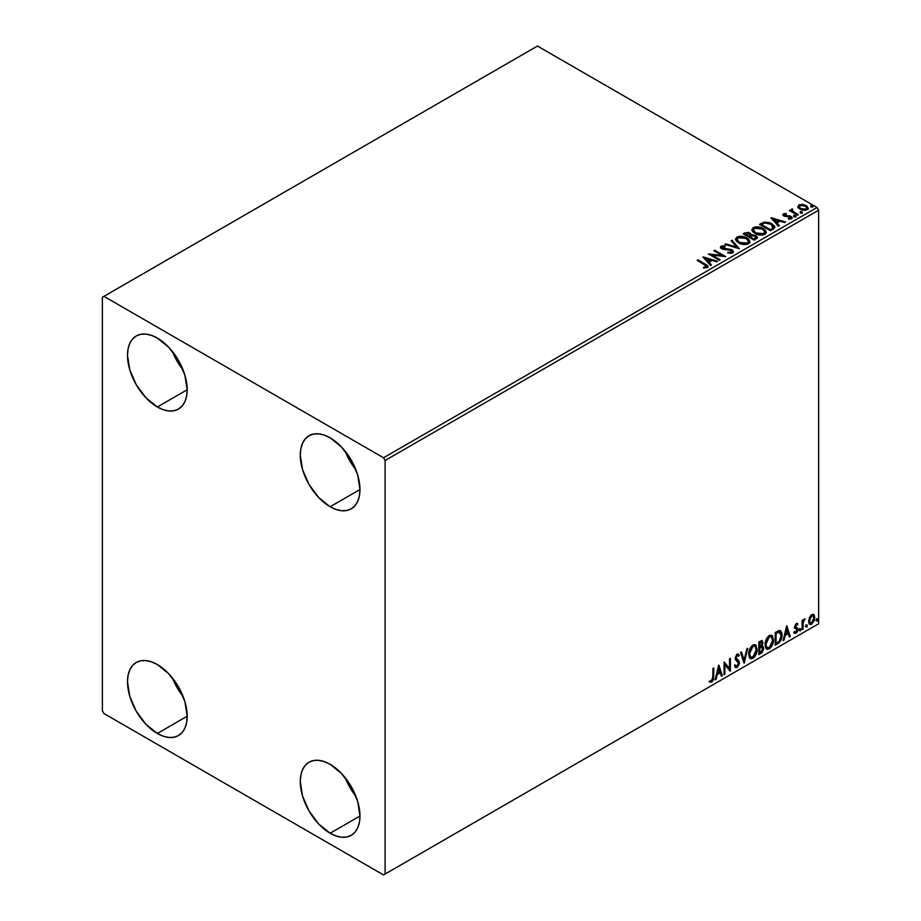 <?xml version="1.0" encoding="UTF-8"?>
<svg xmlns="http://www.w3.org/2000/svg" width="921" height="921" viewBox="0 0 921 921"><rect width="100%" height="100%" fill="white"/><g stroke="black" fill="none" stroke-linecap="round" stroke-linejoin="round"><path stroke-width="1.38" d="M345.214 777.75A42.205 24.372 -120 0 0 355.874 796.205L349.865 787.374L345.214 777.75M330.121 833.229A42.205 24.372 60 0 1 302.549 796.043A42.205 24.372 60 0 1 309.019 762.22A42.205 24.372 60 0 1 330.121 764.303L341.541 773.525L351.223 786.592L357.693 801.5L359.973 816.006L330.121 833.229L318.701 824.019L309.019 810.952L302.549 796.043L300.281 781.538L300.856 775.148L302.549 769.668L305.312 765.293L309.019 762.22L313.543 760.539L318.701 760.343L324.307 761.609L330.121 764.303A42.205 24.372 60 0 1 357.693 801.5A42.205 24.372 60 0 1 351.223 835.324L346.71 836.993L341.541 837.201L335.946 835.934L330.121 833.229L359.973 816.006L359.397 822.395L357.693 827.875L354.942 832.239L351.223 835.324A42.205 24.372 60 0 1 330.121 833.229M172.434 351.511A42.205 24.372 -120 0 0 183.083 369.966L177.074 361.136L172.434 351.511M157.341 406.99A42.205 24.372 60 0 1 129.769 369.793A42.205 24.372 60 0 1 136.239 335.981A42.205 24.372 60 0 1 157.341 338.065L168.762 347.286L178.444 360.341L184.914 375.261L187.182 389.756L157.341 406.99L145.921 397.78L136.239 384.713L129.769 369.793L127.489 355.299L128.065 348.909L129.769 343.418L132.52 339.055L136.239 335.981L140.752 334.3L145.921 334.093L151.516 335.371L157.341 338.065A42.205 24.372 60 0 1 184.914 375.261A42.205 24.372 60 0 1 178.444 409.085L173.919 410.754L168.762 410.962L163.155 409.695L157.341 406.99L187.182 389.756L186.606 396.157L184.914 401.637L182.151 406L178.444 409.085A42.205 24.372 60 0 1 157.341 406.99M345.214 451.267A42.205 24.372 -120 0 0 355.874 469.722L349.865 460.891L345.214 451.267M330.121 506.746A42.205 24.372 60 0 1 302.549 469.56A42.205 24.372 60 0 1 309.019 435.737A42.205 24.372 60 0 1 330.121 437.82L341.541 447.042L351.223 460.097L357.693 475.017L359.973 489.523L330.121 506.746L318.701 497.536L309.019 484.469L302.549 469.56L300.281 455.055L300.856 448.665L302.549 443.185L305.312 438.81L309.019 435.737L313.543 434.056L318.701 433.849L324.307 435.126L330.121 437.82A42.205 24.372 60 0 1 357.693 475.017A42.205 24.372 60 0 1 351.223 508.841L346.71 510.51L341.541 510.718L335.946 509.451L330.121 506.746L359.973 489.523L359.397 495.912L357.693 501.392L354.942 505.756L351.223 508.841A42.205 24.372 60 0 1 330.121 506.746M172.434 677.994A42.205 24.372 -120 0 0 183.083 696.449L177.074 687.619L172.434 677.994M157.341 733.473A42.205 24.372 60 0 1 129.769 696.288A42.205 24.372 60 0 1 136.239 662.464A42.205 24.372 60 0 1 157.341 664.548L168.762 673.769L178.444 686.824L184.914 701.744L187.182 716.239L157.341 733.473L145.921 724.263L136.239 711.196L129.769 696.288L127.489 681.782L128.065 675.392L129.769 669.901L132.52 665.538L136.239 662.464L140.752 660.783L145.921 660.576L151.516 661.854L157.341 664.548A42.205 24.372 60 0 1 184.914 701.744A42.205 24.372 60 0 1 178.444 735.568L173.919 737.237L168.762 737.445L163.155 736.178L157.341 733.473L187.182 716.25L186.606 722.64L184.914 728.12L182.151 732.483L178.444 735.568A42.205 24.372 60 0 1 157.341 733.473M102.358 297.253L102.358 710.805L103.935 713.522L383.527 874.95L818.642 623.747L385.105 874.041L385.105 460.5L818.642 210.195L818.642 623.747L818.642 210.195L817.065 207.478L383.527 457.772L103.935 296.355L537.473 46.05L817.065 207.478L537.473 46.05L102.358 297.253L102.358 710.805L103.935 713.522L383.527 874.95L385.105 874.041L385.105 460.5L383.527 457.772L103.935 296.355L102.358 297.253M813.231 614.365L814.014 614.871L811.735 614.664L809.455 617.519L808.811 622.815L809.386 623.989L811.378 624.45L814.417 620.363L814.21 615.124L813.047 614.319L811.056 615.159L809.455 617.519L808.626 621.284L809.893 624.438L811.735 624.265L814.832 617.703L813.565 614.503M802.145 629.642L802.997 629.147L803.262 622.055L804.966 618.762L802.997 621.238L802.997 619.868L802.145 620.363L802.145 629.642L802.997 629.147L803.124 622.769L805.104 618.808L802.997 621.238L802.997 619.868L802.145 620.363L802.145 629.642M796.688 624.565L795.709 624.323L797.425 625.037L797.92 623.954L797.137 623.448L797.92 623.954L795.583 624.208L794.673 626.948L795.145 628.467L796.872 629.331L797.01 630.655L794.397 633.015L796.135 633.268L797.678 631.069L797.644 628.283L795.525 626.407L796.158 624.829L797.425 625.037L797.92 623.954L796.285 623.575L794.673 626.948L797.068 630.102L796.043 632.186L794.881 631.875L794.765 633.36L794.132 633.003M777.773 643.71L780.455 641.131L781.779 637.424L781.469 631.933L779.834 630.494L775.217 632.485L775.217 645.184L777.773 643.71L777.151 643.342L775.217 644.458L777.773 643.71C780.709 641.557 782.113 638.679 781.987 635.087C782.113 632.405 781.284 630.873 779.5 630.471L775.217 632.485L775.217 645.184L777.773 643.71M758.869 654.624L761.909 652.713L763.509 649.639L763.405 646.841L761.932 646.012L762.956 642.708L761.955 640.567L758.869 641.925L758.869 654.624L761.068 653.357L763.659 648.257L761.932 646.012L762.956 642.708L762.197 640.671L758.869 641.925L758.869 654.624M744.064 663.166L747.737 648.361L746.816 648.891L744.133 660.058L741.463 651.976L740.542 652.505L744.214 663.085L747.737 648.361L746.816 648.891L744.133 660.058L741.463 651.976L740.542 652.505L744.064 663.166M724.896 674.241L724.896 664.789L730.399 671.064L730.399 658.365L729.547 658.86L729.547 668.324L724.056 662.026L724.056 674.725L724.896 674.241L724.056 673.999L724.896 674.241L724.896 664.789L730.203 671.179L730.399 658.365L729.547 658.86L729.547 668.324L724.056 662.026L724.056 674.725L724.896 674.241M709.677 681.885L711.749 682.15L711.116 681.793L712.773 679.594L713.13 676.187L711.116 681.793L711.749 682.15L713.763 676.544L713.13 676.187L713.13 668.335L713.13 676.187L713.763 676.544L713.763 667.967L712.912 668.462L712.819 678.915L711.956 680.7L710.103 680.665L709.677 681.885L711.749 682.15L713.545 679.479L713.763 667.967L712.912 668.462L712.912 676.9L711.737 680.861L710.103 680.665L710.091 682.173M718.691 665.123L715.168 679.848L716.089 679.318L717.217 674.598L720.303 672.814L721.442 676.233L722.363 675.703L718.829 665.043L715.168 679.848L716.089 679.318L717.217 674.598L720.303 672.814L721.442 676.233L722.363 675.703L718.691 665.123M735.2 667.334L737.456 666.263L738.792 662.383L736.466 667.161L737.099 667.518L739.413 662.74L735.43 657.755L736.547 659.045L735.407 657.329L736.512 655.084L735.407 657.329L736.029 657.698L737.145 655.453L736.512 655.084L738.619 656.224L739.275 655.061L738.066 653.933L739.275 655.061L737.157 654.14L735.188 658.239L735.626 659.92L738.573 663.212L737.03 666.251L735.315 665.135L734.624 666.171L735.672 667.621L737.099 667.518L739.275 664.018L739.103 661.197L736.029 657.698L736.892 655.625L738.619 656.224L739.275 655.061L737.871 653.922L736.65 654.52L735.292 659.171L738.147 661.923L738.561 663.442L737.03 666.251L735.315 665.135L734.624 666.171L735.131 667.115L737.099 667.518L735.372 667.391M748.715 654.186L749.28 657.203L751.099 658.803L754.829 656.627L757.12 650.422L756.164 645.448L754.783 644.585L752.399 645.379L749.21 650.71L748.715 654.186L750.454 658.561L752.964 658.354C755.83 655.879 757.235 652.839 757.177 649.247L755.439 644.827L752.894 645.045C750.051 647.555 748.658 650.606 748.715 654.186M765.075 644.746L765.627 647.762L767.446 649.363L771.176 647.187L773.479 640.981L772.512 636.008L771.142 635.145L768.759 635.939L765.558 641.269L765.075 644.746L766.813 649.121L769.311 648.914C772.178 646.438 773.582 643.399 773.525 639.807L771.798 635.386L769.242 635.605C766.399 638.115 765.006 641.166 765.075 644.746M786.638 625.889L783.115 640.625L784.036 640.095L785.164 635.375L788.249 633.59L789.389 637.01L790.31 636.469L786.776 625.808L783.115 640.625L784.036 640.095L785.164 635.375L788.249 633.59L789.389 637.01L790.31 636.469L786.638 625.889M799.463 630.286L800.476 630.666L800.706 628.87L799.509 629.895L800.176 630.943L800.879 629.469L800.176 628.824L799.463 630.286L800.176 630.943M805.956 626.545L806.957 626.925L807.187 625.129L805.99 626.153L806.658 627.201L807.36 625.727L806.658 625.083L805.956 626.545L806.658 627.201M816.524 620.443L817.537 620.812L817.756 619.027L816.57 620.052L817.226 621.088L817.94 619.626L817.226 618.981L816.524 620.443L817.226 621.088M797.897 207.018L799.555 208.906L802.433 210.103L805.415 210.299L807.775 209.263L807.372 206.477L803.469 204.543L799.209 204.738L797.897 207.018L799.923 209.136L807.164 209.735L808.235 208.227L806.128 205.556L802.444 204.381L798.841 204.923L797.793 207.167M797.436 215.18L798.277 214.697L792.544 211.07L792.497 208.917L791.208 209.493L791.427 210.736L789.401 210.541L797.436 215.18L798.277 214.697L792.958 211.473L792.497 208.917L791.576 209.125L791.427 210.736L789.401 210.541L797.436 215.18M788.468 219.129L790.483 218.945L790.483 218.219L788.468 218.404L788.733 219.117L791.565 218.738L791.024 216.366L791.024 217.091L789.504 215.813L789.504 216.539L787.305 216.504L789.504 216.539L789.504 215.813L785.129 216.4L785.636 215.79L784.704 215.479L784.704 216.205L784.439 214.386L786.361 214.248L786.177 213.568L786.177 214.225L786.177 213.568L783.391 213.845L782.873 214.961L784.232 216.17L790.609 217.172L790.483 218.219L788.468 218.404L788.733 219.117L791.565 218.738L791.979 217.195L789.93 215.905L784.899 215.583L784.347 214.443L786.361 214.248L785.452 213.522L783.391 213.845L783.391 214.57L784.842 214.248M773.064 229.248L774.791 227.579L774.515 226.025L769.553 222.64L764.188 222.134L759.514 224.379L770.509 230.734L774.86 227.142L771.913 223.734L764.188 222.134L759.514 224.379L770.509 230.734L773.064 229.248M751.283 235.166L749.97 233.036L749.97 233.761L746.989 232.955L744.721 233.646L749.97 233.761L749.97 233.036L744.721 232.921L743.788 234.187L744.721 232.921L743.166 233.819L754.161 240.174L757.212 238.125L757.131 236.755L755.83 235.603L751.283 234.982L750.58 233.45L747.99 232.322L743.166 233.819L754.161 240.174L757.373 237.549L755.83 235.603L751.317 234.694L751.317 235.419M739.356 248.716L732.022 240.254L731.101 240.784L736.777 247.139L725.76 243.869L724.839 244.399L739.356 248.716L732.022 240.254L731.101 240.784L736.777 247.139L725.76 243.869L724.839 244.399L739.356 248.716M720.187 259.78L712.002 255.059L725.679 256.614L714.684 250.259L713.844 250.754L722.041 255.485L708.341 253.92L719.336 260.275L720.187 259.78L712.002 255.059L725.679 256.614L714.684 250.259L713.844 250.754L722.041 255.485L708.341 253.92L719.336 260.275L720.187 259.78M704.519 264.58L706.545 266.25L703.552 267.263L703.978 267.999L707.316 267.539L707.696 265.685L698.049 259.86L697.209 260.355L704.519 264.58L706.177 266.894L703.552 267.263L703.978 267.999L707.316 267.539L708.065 266.526L698.049 259.86L697.209 260.355L704.519 264.58M702.988 257.017L710.459 265.398L711.38 264.868L708.986 262.186L712.071 260.401L716.722 261.783L717.643 261.253L703.126 256.936L710.459 265.398L711.38 264.868L708.986 262.186L712.071 260.401L716.722 261.783L717.643 261.253L702.988 257.017M732.667 252.907L733.392 251.329L731.458 249.568L722.133 247.979L722.283 246.851L725.161 246.816L725.149 246.045L722.052 245.884L720.556 246.828L720.982 248.233L722.732 249.257L731.147 250.328L731.735 252.112L727.924 252.227L727.786 252.941L731.562 253.287L733.461 251.755L732.011 249.844L722.559 248.302L722.283 246.851L725.161 246.816L725.149 246.045L721.166 246.195L720.475 247.219L721.765 248.808L731.147 250.328L731.47 252.285L727.924 252.227L727.786 252.941L732.667 252.907M738.561 242.879L742.004 244.226L746.114 244.502L748.992 243.443L749.924 241.532L748.692 239.241L745.918 237.422L739.344 236.329L736.662 237.261L735.545 238.988L736.282 241.003L738.561 242.879C741.647 244.71 744.974 244.998 748.531 243.743L749.936 241.716L746.966 237.975C743.846 236.11 740.496 235.822 736.904 237.111L735.545 239.149L738.561 242.879M754.909 233.439L758.351 234.786L762.461 235.062L765.339 234.003L766.272 232.092L765.052 229.801L762.807 228.247L755.692 226.888L753.021 227.809L751.904 229.536L752.63 231.562L754.909 233.439C758.006 235.269 761.322 235.557 764.879 234.302L766.284 232.276L763.313 228.535C760.193 226.67 756.843 226.382 753.263 227.671L751.893 229.709L754.909 233.439M770.935 217.793L778.406 226.175L779.327 225.645L776.933 222.951L780.018 221.167L784.669 222.548L785.59 222.019L771.073 217.713L778.406 226.175L779.327 225.645L776.933 222.951L780.018 221.167L784.669 222.548L785.59 222.019L770.935 217.793M793.983 216.285L795.813 215.917L794.155 215.226L793.983 216.285L795.606 216.4L795.387 215.468L793.764 215.341L793.983 216.285L793.764 215.341M800.464 212.544L802.306 212.175L800.648 211.473L800.464 212.544L802.087 212.659L801.88 211.726L800.257 211.6L800.464 212.544L800.257 211.6M811.033 206.431L812.875 206.074L811.217 205.371L811.033 206.431L812.656 206.557L812.449 205.625L810.825 205.498L811.033 206.431L810.825 205.498M708.053 267.09L697.83 260.712L698.049 259.86L698.049 260.597L705.474 264.88L705.474 264.154L707.996 266.871M706.545 266.975L703.552 267.999L705.463 267.85L705.463 267.125L705.463 267.85L706.177 267.62L706.43 266.687M706.545 267.055L706.545 266.33L706.177 266.894M703.713 257.834L716.814 261.725L703.713 257.834M708.986 262.911L710.954 265.11L708.986 262.911M705.705 259.238L708.214 262.048L710.586 260.678L710.586 259.952L708.214 262.048L705.705 258.513L710.586 259.952L708.214 261.322L705.705 259.238M709.665 254.691L722.041 256.211L722.041 255.485L722.041 256.211L709.665 254.691M714.466 251.111L714.684 250.259L714.684 250.984L724.378 256.579L714.466 251.111M712.002 255.785L712.002 255.059L712.002 255.785L719.554 260.148L712.002 255.785M732.034 252.273L730.652 253.263L727.912 252.976L727.924 252.227L727.924 252.953L731.47 253.01L732.045 251.468L731.47 252.285M731.47 253.01L731.147 251.053M720.533 247.588L721.166 246.195L721.166 246.92L725.149 246.77L725.149 246.045L725.149 246.816L722.052 246.609L720.475 247.922M722.559 248.302L722.283 246.851M733.392 252.055L730.848 250.075L722.559 249.027L726.634 249.579L726.634 248.854L726.634 249.579L732.011 250.57L732.011 249.844L733.404 252.101M722.559 249.027L721.914 247.922M725.667 244.652L725.76 243.869L725.76 244.595L736.777 247.864L736.777 247.139L736.777 247.864L725.667 244.652M731.527 241.267L732.022 240.254L738.769 248.543L731.527 241.267M735.568 239.529L736.904 237.837C740.496 236.547 743.846 236.835 746.966 238.7L749.901 242.073M749.924 242.258L747.449 238.988L742.142 237.088L737.433 237.56L735.545 239.713M748.37 241.406L747.38 243.835L743.212 244.387L738.642 242.637L736.984 240.001M748.52 242.235L747.38 243.835L747.38 243.109L747.38 243.835L739.402 243.121L737.019 239.782M738.066 237.733L746.114 238.458L748.52 241.383L747.38 243.109L739.402 242.396L736.984 239.391L738.066 237.733L740.933 237.088L746.873 238.942L748.37 240.68L748.359 242.131L745.434 243.708L740.231 242.822L737.134 240.174L738.066 237.733M751.283 234.982L751.283 235.707L755.83 236.329L755.83 235.603L757.315 237.906L754.852 235.88L751.283 235.707M755.934 237.307L753.873 239.034L749.786 236.674L749.786 237.399L753.873 239.759L754.84 238.47L753.873 239.034L749.786 236.674L752.538 235.557L755.37 236.352L755.853 238.366L753.873 239.759L749.786 237.399L749.786 236.674L751.686 235.718L754.978 236.087L755.934 237.319L754.84 239.195L755.842 237.664M749.095 236.501L749.095 235.764L748.658 236.743L745.135 233.98L749.153 233.531L750.097 234.717L749.095 236.501L749.993 235.051M748.658 236.018L745.135 233.98L748.658 236.743L745.135 233.98L747.15 233.082L749.153 233.531L750.097 234.671L748.658 236.018M751.927 230.089L753.263 228.396C756.843 227.107 760.193 227.395 763.313 229.26L766.249 232.633M766.272 232.817L763.797 229.548L758.501 227.648L753.792 228.12L751.904 230.273M764.729 231.965L763.728 234.395L759.572 234.947L755.001 233.197L753.343 230.549M764.867 232.794L763.728 234.395L763.728 233.669L763.728 234.395L755.75 233.681L753.378 230.342M754.426 228.293L762.473 229.018L764.879 231.942L763.728 233.669L755.75 232.955L753.332 229.951L754.426 228.293L757.281 227.648L762.853 229.26L764.372 230.618L764.775 232.529L761.782 234.268L756.578 233.381L753.493 230.734L754.426 228.293M774.699 227.13L772.385 224.736L767.377 222.824L763.97 222.917L760.147 224.747L761.183 223.423L761.183 224.148L764.188 222.859L764.188 222.134L764.188 222.859L771.913 224.459L771.913 223.734L774.814 227.499M773.122 227.602L770.232 230.319L761.483 225.265L770.232 230.319L770.232 229.594L761.483 224.54L761.483 225.265L761.483 224.54L764.787 222.997L771.073 224.217L773.122 228.327L773.352 227.568L770.232 230.319L771.142 229.064L770.232 229.594L761.483 224.54L764.787 222.997L768.206 223.066L772.27 225.046L773.306 227.211M771.66 218.611L784.761 222.502L771.66 218.611M776.933 223.676L778.901 225.887L776.933 223.676M773.652 220.004L776.161 222.824L778.533 221.454L778.533 220.729L776.161 222.824L773.652 219.279L778.533 220.729L776.161 222.088L773.652 220.004M784.704 215.479L784.439 214.386M791.565 218.738L792.187 217.851M791.024 217.091L792.118 218.196L791.024 217.091M782.908 215.042L783.391 213.845L783.898 215.998L790.218 216.884L790.483 218.945L790.218 217.609L790.483 218.945L789.527 219.186M790.218 216.884L790.483 218.219M783.391 213.845L782.815 215.387M785.452 214.248L782.885 215.088M790.817 218.254L790.483 218.945M784.704 216.205L784.278 215.238M793.983 217.011L793.764 216.078L795.387 216.193L795.387 215.468L795.606 217.126M795.606 216.4L795.387 215.468M795.663 216.4L793.695 216.124M790.022 210.909L790.241 210.057L791.427 211.462L791.427 210.736L791.427 211.462L790.022 210.909M791.185 210.253L791.576 209.125L791.427 210.736M791.576 209.125L791.576 209.85L792.497 208.917L792.544 209.723L791.127 210.425M792.244 210.656L792.428 209.781M792.428 210.506L792.958 212.198L792.958 211.473L792.958 212.198L797.655 215.054L792.141 210.921M800.464 213.269L800.257 212.325L801.88 212.452L801.88 211.726L802.087 213.384M802.087 212.659L801.88 211.726M802.145 212.659L800.176 212.383M797.897 207.743L798.841 204.923L798.841 205.659L802.444 205.107L802.444 204.381L802.444 205.107L806.128 206.281L806.128 205.556L808.189 208.583M808.143 209.447L807.372 207.202L803.469 205.268L799.612 205.314L797.839 206.811M806.888 208.468L805.887 210.034L803.354 210.253L800.268 209.044L799.152 206.995M799.175 206.937L800.775 209.378L800.775 208.653L800.775 209.378L806.174 209.884L806.174 209.159L800.775 208.653L799.117 206.569L799.831 205.498L805.288 206.039L806.923 208.054L806.174 209.884L806.865 208.411M811.033 207.156L810.825 206.223L812.449 206.35L812.449 205.625L812.656 207.283M812.656 206.557L812.449 205.625M812.725 206.557L810.756 206.269M710.586 259.952L708.214 261.322L705.705 258.513L710.586 259.952M778.533 220.729L776.161 222.088L773.652 219.279L778.533 220.729M805.288 206.039L806.923 207.962L804.85 209.562L801.051 208.802L799.117 206.649L801.178 205.107L805.288 206.039M709.469 681.816L711.116 681.793L709.043 681.528M718.553 665.722L722.363 675.703L721.235 675.623L718.553 665.722M719.681 672.457L720.303 672.814L716.596 674.241L717.217 674.598L716.596 674.241L715.456 678.961L716.089 679.318L715.375 679.007L716.596 674.241L719.681 672.457M718.138 667.783L716.952 672.721L717.586 673.09L716.952 672.721L718.138 667.783L719.946 671.72L717.586 673.09L718.76 668.139L718.138 667.783M724.056 662.107L729.547 668.324L724.056 662.107M729.766 658.734L729.766 670.649L729.766 658.734M724.263 664.432L724.896 664.789L724.263 664.432L724.263 673.873L724.263 664.432M737.03 666.251L735.856 666.033M734.682 664.766L736.409 665.895M738.642 654.704L738.135 655.591L738.642 654.704M737.145 655.453L738.619 656.224M736.512 655.084L737.905 655.395M735.775 666.021L734.958 665.307M741.037 652.218L744.133 660.058L741.037 652.218M746.908 648.833L743.719 662.13L746.908 648.833M755.128 644.677L756.544 648.879C756.602 652.482 755.197 655.51 752.33 657.997L750.155 658.354M749.717 658.124L752.825 657.675L755.542 653.829L756.544 648.879L755.531 645.08M756.314 646.738L756.003 645.828M750.822 657.041L749.118 655.038L749.533 649.869L751.904 646.231L754.403 645.897M754.656 646.07L752.307 645.966L754.955 646.208L756.337 649.731L752.929 657.076L750.96 657.226L748.934 653.334L750.65 657.007M749.567 653.703L752.929 646.335L752.307 645.966L748.934 653.334L749.567 653.703L751.778 647.325L753.712 646.024L755.185 646.358L756.291 650.675L754.437 655.671L751.444 657.41L750.373 656.708L749.567 653.703M761.851 640.556L762.956 642.708L762.323 642.351L761.863 644.631M761.299 645.644L761.932 646.012L761.299 645.644M762.853 646.174L761.932 646.012M762.507 646.035L763.659 648.257L763.037 647.889L760.435 652.989L761.068 653.357L758.869 653.898L762.381 650.733L763.037 647.889L762.415 645.955M761.771 644.838L762.323 642.052L761.713 640.406M761.886 647.21L759.088 647.751L761.483 647.233L762.818 648.741L760.677 652.275L759.088 652.471L759.088 647.751L761.011 646.853L762.001 647.417M761.483 642.858L759.963 641.868L760.596 642.236L759.088 642.374L762.116 643.226L760.147 646.565L759.088 646.45L759.088 642.374L761.114 641.695M760.596 642.236L761.748 642.064L761.955 644.332L759.71 646.807L759.088 642.374L759.088 646.45L759.71 646.807L759.71 642.743L761.655 642.006L759.963 641.868M761.483 647.233L762.738 648.062L762.243 650.836L759.71 652.828L759.088 647.751L759.088 652.471L759.71 652.828L759.71 648.108L762.243 647.325L761.609 646.956M771.476 635.237L772.903 639.439C772.961 643.042 771.545 646.07 768.69 648.557L766.514 648.914M766.065 648.683L769.185 648.234L771.89 644.389L772.903 639.439L771.879 635.64M772.673 637.297L772.351 636.388M767.17 647.601L765.478 645.598L765.719 640.947L767.872 637.125L770.762 636.446M771.004 636.63L768.655 636.526L771.314 636.768L772.684 640.291L769.288 647.636L767.308 647.785L765.293 643.894L767.009 647.567M765.915 644.251L769.288 636.895L768.655 636.526L765.293 643.894L765.915 644.251L767.792 638.311L769.68 636.699L771.545 636.918L772.638 641.235L770.796 646.231L767.792 647.97L766.721 647.267L765.915 644.251M780.455 630.701L779.5 630.471M780.133 630.551L781.365 634.73C781.48 638.311 780.087 641.189 777.151 643.342L779.465 641.338L781.031 637.677L781.238 633.038L780.064 630.505M779.603 631.967L778.429 631.564L779.051 631.933L775.436 632.934L779.051 631.933L781.146 635.571L779.235 641.235L776.069 643.388L775.436 643.031L776.069 643.388L776.069 633.303L775.436 632.934L775.436 643.031L775.436 632.934L779.431 631.818M779.051 631.933L780.709 633.026L781.123 636.25L780.34 639.542L778.694 641.741L776.069 643.388L776.069 633.303L779.937 632.105L779.304 631.737M786.499 626.487L790.31 636.469L789.182 636.399L786.499 626.487M787.628 633.222L788.249 633.59L784.542 635.006L785.164 635.375L784.542 635.006L783.403 639.727L784.036 640.095L783.322 639.784L784.542 635.006L787.628 633.222M786.085 628.548L784.899 633.498L785.532 633.855L784.899 633.498L786.085 628.548L787.892 632.497L785.532 633.855L786.707 628.916L786.085 628.548M797.92 623.954L796.826 623.218M797.287 623.598L796.838 624.588L797.287 623.598M796.792 624.68L795.709 624.323L794.892 626.05L795.525 626.407L796.343 624.691L797.425 625.037M796.343 624.691L795.709 624.323L796.343 624.3M795.721 627.132L797.644 628.283L795.721 627.132L797.644 628.283L797.01 627.926L797.287 629.193L797.92 629.561L797.644 628.283M794.397 633.015L796.135 633.268L797.92 629.561L797.287 629.193L795.502 632.911L796.135 633.268L793.764 632.658M796.043 632.186L794.881 631.875M794.247 631.518L795.41 631.829M794.95 628.214L796.872 629.331M795.042 628.433L794.316 627.857M795.341 628.525L796.055 628.801M794.501 633.13L796.849 631.23L796.803 627.662M795.099 626.775L795.709 624.323M799.543 628.456L800.176 628.824M800.879 629.469L800.245 629.112L799.543 630.574L798.841 629.929M799.463 630.62L800.211 628.767M802.364 620.236L802.997 621.238L802.364 620.236M803.573 619.798L804.309 618.97L804.701 620.029L803.63 619.752M802.79 621.122L802.364 628.79L802.997 629.147L802.145 628.916L802.847 620.973M806.025 624.714L806.658 625.083M807.36 625.727L806.738 625.371L806.025 626.833L805.322 626.176M805.944 626.867L806.692 625.025M814.014 614.871L814.832 617.703L814.21 617.335L811.102 623.897L811.735 624.265L809.594 624.219M809.099 623.966L811.286 623.793L813.45 620.915L814.199 616.909L813.174 614.307M812.679 615.585L811.102 615.435L813.001 615.712L813.991 618.198L811.735 623.126L810.388 623.218L808.845 620.432L809.524 622.677L808.845 620.432L809.386 617.738L810.837 615.619L812.506 615.435M809.478 620.8L811.735 615.804L811.102 615.435L808.845 620.432L809.478 620.8L810.722 616.771L813.139 615.804L813.98 618.509L812.736 622.182L810.722 623.344L809.478 620.8M816.605 618.613L817.226 618.981M817.94 619.626L817.307 619.269L816.605 620.731L815.902 620.075M816.524 620.766L817.272 618.924M719.946 671.72L717.586 673.09L718.76 668.139L719.946 671.72M787.892 632.497L785.532 633.855L786.707 628.916L787.892 632.497M383.527 457.772L817.065 207.478L818.642 210.195L385.105 460.5L383.527 457.772M385.105 874.041L818.642 623.747L385.105 874.041M708.065 266.526L708.065 267.251M721.868 247.427L721.868 248.152M749.936 241.716L749.936 242.442M748.52 241.383L748.52 242.108M736.984 239.391L736.984 240.116M750.097 234.717L750.097 235.442M766.284 232.276L766.284 233.001M764.879 231.942L764.879 232.668M753.332 229.951L753.332 230.676M784.162 214.777L784.162 215.502M790.84 217.713L790.84 218.438M795.836 216.055L795.836 216.78M802.329 212.314L802.329 213.039M808.235 208.227L808.235 208.952M806.923 208.054L806.923 208.779M799.117 206.569L799.117 207.294M812.898 206.2L812.898 206.926M750.454 658.561L749.832 658.204M754.955 646.208L754.334 645.851M750.96 657.226L750.327 656.857M766.813 649.121L766.18 648.752M771.314 636.768L770.681 636.399M767.308 647.785L766.686 647.417M797.033 624.691L796.4 624.334M795.997 627.374L795.364 627.017M795.249 632.209L794.616 631.841M796.642 629.135L796.02 628.778M809.893 624.438L809.26 624.081M813.001 615.712L812.38 615.355M810.388 623.218L809.766 622.861"/></g></svg>
